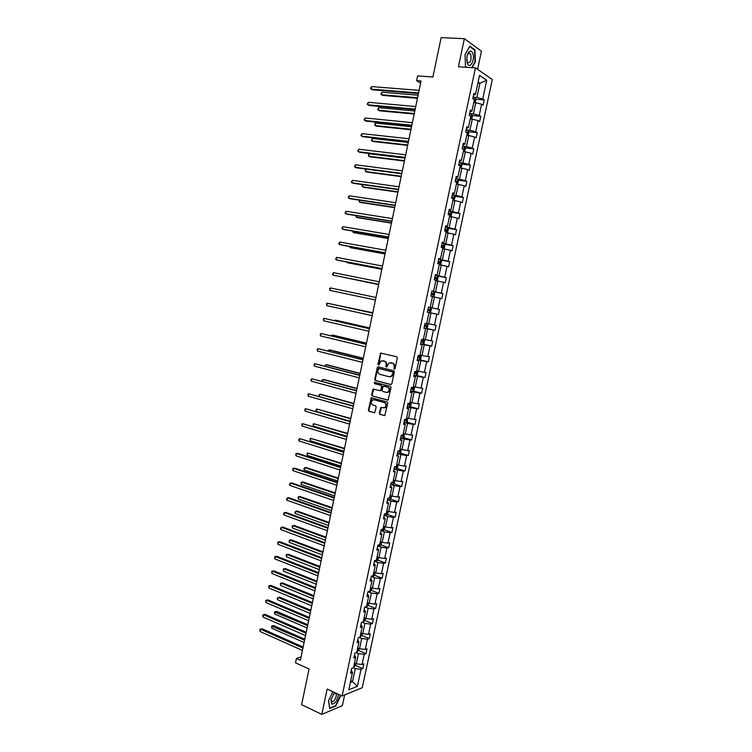<?xml version="1.0" encoding="UTF-8"?>
<svg xmlns="http://www.w3.org/2000/svg" width="752" height="752" viewBox="0 0 752 752"><rect width="100%" height="100%" fill="white"/><g stroke="black" fill="none" stroke-linecap="round" stroke-linejoin="round"><path stroke-width="1.13" d="M394.292 369.176L395.044 368.63L397.291 357.952L396.642 356.739L380.653 353.073L377.936 364.353L378.782 365.143L380.982 361.026L384.075 361.082C385.691 361.684 386.378 362.981 386.133 364.955L385.842 366.327L386.707 367.117L388.897 363.009L392.036 363.056C393.672 363.658 394.368 364.955 394.123 366.948L394.292 369.176M477.576 69.344L481.44 51.164L464.36 38.69L441.142 37.6L432.898 77.005L417.586 75.914L416.599 80.68L420.631 83.087M464.36 38.69L458.429 66.796L475.452 67.877L342.094 695.985L327.148 689.048L321.8 714.4L342.367 705.62L344.632 694.942M321.8 714.4L301.608 704.671L309.063 669.007L295.527 662.822L296.429 658.489L300.396 660.284L421.064 81.009L416.599 80.68M379.271 413.186L379.91 414.418L384.845 415.527L387.769 403.1L387.12 401.869L371.234 397.799L368.339 410.131L368.969 411.353L374.722 412.698L376.216 407.029L375.577 405.807L373.02 405.102C370.896 403.702 370.736 402.019 372.531 400.045L374.129 399.81L384.197 402.546C386.34 403.937 386.519 405.619 384.733 407.622L380.775 407.509L379.271 413.186L380.446 414.427L384.667 415.612M390.767 384.573L391.839 383.793L394.339 371.967L393.681 370.745L378.294 366.873L377.241 367.653L374.787 379.365L375.427 380.578L391.049 384.592M391.049 387.553L388.107 400.026L372.193 395.984L371.563 394.772L373.067 389.094L379.835 390.645L380.897 389.874L381.593 386.547L380.954 385.325L374.515 383.633L374.402 382.307L390.401 386.321L391.049 387.553M351.278 670.182L352.462 672.589L350.611 673.294L351.654 668.406L353.496 667.71L355.696 657.361L353.863 658.028L354.906 653.121L356.739 652.473L358.948 642.095L357.115 642.716L358.159 637.809L359.992 637.198L362.201 626.801L360.377 627.375L361.43 622.449L363.244 621.885L365.463 611.461L363.648 611.996L364.701 607.052L366.515 606.535L368.734 596.082L366.929 596.571L367.982 591.627L369.787 591.147L372.014 580.666L370.21 581.117L371.272 576.154L373.067 575.722L375.304 565.213L373.509 565.617L374.571 560.644L376.357 560.259L378.604 549.721L376.808 550.079L377.871 545.097L379.657 544.749L381.903 534.193L380.127 534.503L381.189 529.502L382.965 529.211L385.221 518.626L383.445 518.889L384.507 513.879L386.284 513.625L388.54 503.013L386.772 503.238L387.844 498.209L389.602 498.003L391.867 487.371L390.109 487.55L391.181 482.511L392.939 482.342L395.204 471.683L393.456 471.814L394.527 466.766L396.276 466.644L398.551 455.956L396.812 456.041L397.883 450.974L399.622 450.909L401.906 440.193L400.167 440.23L401.248 435.154L402.978 435.126L405.272 424.382L403.542 424.382L404.623 419.287L406.353 419.306L408.637 408.543L406.917 408.486L408.007 403.382L409.718 403.448L412.021 392.657L410.31 392.553L411.391 387.44L413.102 387.553L415.405 376.724L413.703 376.583L414.794 371.45L416.495 371.62L418.808 360.763L417.106 360.565L418.197 355.423L419.898 355.64L422.21 344.754L420.518 344.51L421.618 339.359L423.301 339.613L425.623 328.709L423.94 328.417L425.04 323.257L426.722 323.557L429.044 312.625L427.371 312.287L429.044 312.625M438.435 314.505L429.552 312.635L430.717 311.826L431.366 308.79L430.605 307.568L439.516 309.429L438.435 314.505L436.809 314.186L434.515 324.967L436.132 325.259L435.051 330.325L433.425 330.053L431.131 340.806L432.767 341.051L431.686 346.108L430.05 345.873L427.756 356.608L429.401 356.805L428.32 361.853L426.685 361.665L424.401 372.362L426.046 372.522L424.974 377.551L423.32 377.41L421.045 388.088L422.699 388.201L421.628 393.211L419.964 393.117L417.698 403.768L419.362 403.833L418.291 408.834L416.627 408.787L414.361 419.409L416.025 419.428L414.963 424.419L413.29 424.419L411.024 435.013L412.707 434.985L411.645 439.967L409.962 440.005L407.706 450.58L409.389 450.514L408.327 455.477L406.644 455.562L404.397 466.108L406.089 465.996L405.027 470.949L403.335 471.072L401.089 481.59L402.79 481.44L401.737 486.375L400.026 486.544L397.789 497.044L399.5 496.837L398.447 501.772L396.736 501.988L394.499 512.45L396.219 512.206L395.167 517.122L393.446 517.385L391.219 527.829L392.939 527.537L391.895 532.444L390.175 532.745L387.947 543.16L389.677 542.831L388.634 547.729L386.904 548.067L384.686 558.463L386.425 558.087L385.381 562.966L383.642 563.351L381.424 573.72L383.172 573.306L382.129 578.175L380.39 578.608L378.181 588.938L379.929 588.487L378.895 593.337L377.137 593.817L374.938 604.129L376.696 603.63L375.662 608.471L373.904 608.988L371.704 619.272L373.471 618.736L372.437 623.568L370.67 624.122L368.48 634.387L370.257 633.804L369.223 638.627L367.446 639.219L365.265 649.465L367.042 648.835L366.017 653.648L364.231 654.287L362.06 664.495L363.836 663.828L362.812 668.631L361.026 669.308L357.397 686.313L348.796 689.819L352.462 672.589M475.452 67.877L492.306 79.496L362.267 687.676L342.094 695.985M432.447 296.655L434.402 297.049L432.099 307.878L428.471 307.107L427.371 312.287M430.144 307.455L432.475 296.495L430.811 296.109L431.187 294.389L432.832 294.746L433.237 293.59L431.441 293.167L431.845 291.231L435.493 291.936L437.805 281.079L435.84 280.703M431.883 291.062L433.584 291.315L431.921 290.911L430.811 296.109M433.584 291.315L435.916 280.317L434.261 279.885L434.571 278.466L436.216 278.832L436.611 277.667L434.825 277.234L435.239 275.298M435.305 274.978L437.025 275.129L435.37 274.677L434.261 279.885M437.025 275.129L439.365 264.112L437.72 263.632L437.965 262.495L439.61 262.871L440.005 261.715L438.219 261.264L438.632 259.318L440.757 259.825L441.509 261.141L440.851 264.206L439.864 264.826M438.736 258.848L440.475 258.904L438.83 258.406L437.72 263.632M440.475 258.904L442.825 247.859L441.18 247.323L441.368 246.496L443.013 246.882L443.398 245.707L441.621 245.255L442.035 243.31L444.169 243.836L444.902 245.18L444.253 248.254L443.351 248.799M442.176 242.67L443.934 242.642L442.298 242.097L441.18 247.323M443.934 242.642L446.293 231.56L444.658 230.986L444.78 230.45L446.425 230.845L446.81 229.67L445.034 229.21L445.457 227.254L447.581 227.8L448.314 229.172L447.656 232.255L446.848 232.735M445.616 226.465L447.402 226.333L445.776 225.741L444.658 230.986M447.402 226.333L449.771 215.232L448.145 214.602L449.846 214.771L450.222 213.587L448.455 213.117M449.076 210.212L450.88 209.987L449.264 209.338L448.145 214.602M450.88 209.987L453.249 198.848L451.632 198.171L452.76 192.897L454.368 193.593L456.746 182.426L455.139 181.702L456.257 176.41L457.865 177.162L460.252 165.966L458.645 165.186L459.773 159.885L461.371 160.684L463.758 149.46L462.17 148.633L463.298 143.322L464.886 144.168L467.283 132.916L465.695 132.032L466.832 126.703L468.411 127.605L470.808 116.325L469.239 115.394L469.586 113.731L471.701 114.426L472.397 116.024L471.748 119.089M470 111.813L471.946 110.995L470.376 110.055L469.239 115.394M471.946 110.995L474.352 99.696L472.782 98.709L473.074 97.346M473.516 95.269L475.49 94.348L473.92 93.351L472.782 98.709M475.49 94.348L479.513 75.416L486.723 80.314L482.737 98.982L484.25 99.95L483.122 105.195L481.609 104.246L479.231 115.394L480.754 116.306L479.635 121.542L478.112 120.64L475.743 131.76L477.266 132.625L476.157 137.851L474.625 136.996L472.256 148.088L473.798 148.905L472.679 154.113L471.147 153.305L468.778 164.368L470.329 165.139L469.22 170.328L467.669 169.576L465.319 180.612L466.87 181.335L465.761 186.515L464.21 185.81L461.86 196.817L463.42 197.485L462.32 202.655L460.75 201.997L458.41 212.976L459.98 213.596L458.88 218.757L457.31 218.146L454.969 229.097L456.549 229.67L455.449 234.812L453.87 234.257L451.538 245.171L453.127 245.707L452.027 250.83L450.439 250.322L448.117 261.217L449.705 261.696L448.615 266.81L447.017 266.349L444.705 277.215L446.303 277.648L445.212 282.752L443.614 282.329L441.292 293.167L442.909 293.562L441.819 298.647L440.211 298.281L437.899 309.091L439.516 309.429M356.298 652.633L358.488 653.582L356.307 663.809L354.502 663.01M356.307 663.809L362.06 664.495M358.488 653.582L364.231 654.287M354.493 655.039L355.696 657.361M359.23 637.452L361.703 638.495L359.522 648.75L357.698 647.97M359.522 648.75L365.265 649.465M361.703 638.495L367.446 639.219M357.726 639.858L358.948 642.095M362.144 622.224L364.917 623.37L362.727 633.654L360.904 632.883M362.727 633.654L368.48 634.387M364.917 623.37L370.67 624.122M360.96 624.649L362.201 626.801M365.03 606.958L368.151 608.218L365.951 618.52L364.128 617.768M365.951 618.52L371.704 619.272M368.151 608.218L373.904 608.988M364.203 609.393L365.463 611.461M367.963 591.683L371.385 593.018L369.185 603.348L367.352 602.615M369.185 603.348L374.938 604.129M371.385 593.018L377.137 593.817M367.455 594.099L368.734 596.082M371.197 576.474L374.628 577.79L372.419 588.139L370.576 587.425M372.419 588.139L378.181 588.938M374.628 577.79L380.39 578.608M370.708 578.767L372.014 580.666M374.44 561.236L377.88 562.515L375.671 572.892L373.819 572.197M375.671 572.892L381.424 573.72M377.88 562.515L383.642 563.351M373.979 563.408L375.304 565.213M377.692 545.961L381.132 547.212L378.923 557.617L377.072 556.931M378.923 557.617L384.686 558.463M381.132 547.212L386.904 548.067M377.25 548.001L378.604 549.721M380.944 530.649L384.404 531.861L382.185 542.295L380.324 541.628M382.185 542.295L387.947 543.16M384.404 531.861L390.175 532.745M380.54 532.557L381.903 534.193M384.206 515.299L387.684 516.483L385.456 526.936L383.586 526.287M385.456 526.936L391.219 527.829M387.684 516.483L393.446 517.385M383.83 517.075L385.221 518.626M387.477 499.901L390.965 501.058L388.728 511.539L386.857 510.909M388.728 511.539L394.499 512.45M390.965 501.058L396.736 501.988M387.13 501.556L388.54 503.013M390.758 484.476L394.255 485.595L392.018 496.104L390.138 495.493M392.018 496.104L397.789 497.044M394.255 485.595L400.026 486.544M390.438 485.999L391.867 487.371M394.048 469.013L397.554 470.103L395.308 480.631L393.428 480.039M395.308 480.631L401.089 481.59M397.554 470.103L403.335 471.072M393.757 470.395L395.204 471.683M397.347 453.503L400.863 454.565L398.616 465.121L396.727 464.539M398.616 465.121L404.397 466.108M400.863 454.565L406.644 455.562M397.084 454.763L398.551 455.956M400.647 437.965L404.181 438.989L401.925 449.574L400.026 449.01M401.925 449.574L407.706 450.58M404.181 438.989L409.962 440.005M400.412 439.083L401.906 440.193M403.965 422.38L407.499 423.376L405.243 433.989L403.345 433.443M405.243 433.989L411.024 435.013M407.499 423.376L413.29 424.419M403.758 423.367L405.272 424.382M407.283 406.757L410.836 407.725L408.571 418.366L406.663 417.83M408.571 418.366L414.361 419.409M410.836 407.725L416.627 408.787M407.105 407.612L408.637 408.543M410.611 391.096L414.173 392.027L411.908 402.696L409.99 402.179M411.908 402.696L417.698 403.768M414.173 392.027L419.964 393.117M410.46 391.82L412.021 392.657M413.957 375.398L417.529 376.301L415.254 386.989L413.327 386.5M415.254 386.989L421.045 388.088M417.529 376.301L423.32 377.41M413.826 375.981L415.405 376.724M417.304 359.663L420.885 360.528L418.601 371.244L416.674 370.774M418.601 371.244L424.401 372.362M420.885 360.528L426.685 361.665M417.2 360.114L418.808 360.763M420.65 343.88L424.25 344.717L421.966 355.461L420.03 355M421.966 355.461L427.756 356.608M424.25 344.717L430.05 345.873M420.584 344.2L422.21 344.754M427.277 323.463L428.001 324.591L427.352 327.628L426.158 328.464L424.025 328.051L427.625 328.868L425.331 339.641L423.395 339.199M425.331 339.641L431.131 340.806M427.625 328.868L433.425 330.053M423.978 328.239L425.623 328.709M430.623 307.596L429.552 312.625L427.39 312.212L431.009 312.973L428.706 323.774L426.76 323.351M428.706 323.774L434.515 324.967M431.009 312.973L436.809 314.186M432.099 307.878L437.899 309.091M434.402 297.049L440.211 298.281M435.493 291.936L441.292 293.167M437.805 281.079L443.614 282.329M439.243 264.713L441.208 265.071L438.895 275.946L435.248 275.26L437.363 275.777L438.115 277.065L437.467 280.12L436.404 280.806M438.895 275.946L444.705 277.215M441.208 265.071L447.017 266.349M442.655 248.677L444.629 249.015L442.308 259.929L438.642 259.271M442.308 259.929L448.117 261.217M444.629 249.015L450.439 250.322M446.068 232.603L448.051 232.923L445.729 243.864L442.054 243.244M445.729 243.864L451.538 245.171M448.051 232.923L453.87 234.257M449.499 216.491L451.491 216.792L449.151 227.762L445.466 227.17M449.151 227.762L454.969 229.097M451.491 216.792L457.31 218.146M452.939 200.333L454.932 200.624L452.591 211.613L448.897 211.068M452.591 211.613L458.41 212.976M454.932 200.624L460.75 201.997M456.379 184.146L458.382 184.409L456.041 195.426L452.328 194.909M456.041 195.426L461.86 196.817M458.382 184.409L464.21 185.81M452.544 193.913L454.368 193.593M459.839 167.903L461.841 168.157L459.491 179.202L455.768 178.722M459.491 179.202L465.319 180.612M461.841 168.157L467.669 169.576M456.013 177.575L457.865 177.162M463.298 151.631L465.319 151.857L462.959 162.93L459.218 162.488M462.959 162.93L468.778 164.368M465.319 151.857L471.147 153.305M459.5 161.201L461.371 160.684M466.776 135.313L468.797 135.52L466.428 146.621L462.687 146.217M466.428 146.621L472.256 148.088M468.797 135.52L474.625 136.996M462.988 144.779L464.886 144.168M470.254 118.948L472.284 119.136L469.906 130.275L466.155 129.899M469.906 130.275L475.743 131.76M472.284 119.136L478.112 120.64M466.484 128.319L468.411 127.605M473.741 102.545L475.781 102.723L473.403 113.881L469.633 113.543M473.403 113.881L479.231 115.394M475.781 102.723L481.609 104.246M477.896 83.04L479.936 83.19L476.9 97.45L473.121 97.14M476.9 97.45L482.737 98.982M486.723 80.314L479.936 83.19L478.122 81.977M301.091 656.947L296.429 658.489M350.357 682.478L352.519 681.622L355.282 668.622L353.346 667.767M350.714 680.804L352.519 681.622L357.397 686.313M355.282 668.622L361.026 669.308M475.687 99.245L484.25 99.95M472.181 115.526L480.754 116.306M468.684 131.76L477.266 132.625M465.197 147.947L473.798 148.905M461.709 164.096L470.329 165.139M458.231 180.207L466.87 181.335M454.763 196.272L463.42 197.485M451.294 212.299L459.98 213.596M447.835 228.279L456.549 229.67M444.376 244.221L453.127 245.707M440.926 260.126L449.705 261.696M437.485 275.984L446.303 277.648M434.045 291.795L442.909 293.562M426.271 328.389L435.051 330.325M423 344.106L431.686 346.108M419.738 359.776L428.32 361.853M416.467 375.417L424.974 377.551M413.215 391.021L421.628 393.211M409.953 406.578L418.291 408.834M406.71 422.107L414.963 424.419M403.457 437.589L411.645 439.967M400.224 453.042L408.327 455.477M396.981 468.449L405.027 470.949M393.757 483.818L401.737 486.375M390.532 499.159L398.447 501.772M387.318 514.453L395.167 517.122M384.103 529.709L391.895 532.444M380.897 544.937L388.634 547.729M377.701 560.118L385.381 562.966M374.505 575.271L382.129 578.175M371.319 590.386L378.895 593.337M368.142 605.454L375.662 608.471M364.964 620.494L372.437 623.568M360.058 636.878L361.815 635.478L369.223 638.627M356.862 651.909L358.629 650.48L366.017 653.648M355.452 665.379L362.812 668.631M472.077 67.661L475.358 61.833L474.963 49.895L469.812 46.173L465.027 54.595L465.479 66.674L466.409 67.304M332.826 691.69L328.53 700.582L329.705 708.544L335.89 705.921L340.872 695.421M394.64 369.147L394.65 366.995C394.894 365.011 394.198 363.714 392.563 363.113L392.036 363.056M390.683 362.718L392.563 363.113M382.74 360.753L384.601 361.139C386.218 361.74 386.904 363.028 386.66 365.011L386.65 367.145M381.433 353.045L380.681 353.844L378.735 365.162M378.482 366.92L377.777 367.709L375.323 379.412L375.962 380.615L391.153 384.573M392.892 372.766L392.441 371.911L378.942 368.499L377.899 370.492C377.654 372.456 378.341 373.753 379.939 374.364L389.16 376.724L391.068 376.432L393.418 372.813L392.441 371.911M379.309 368.536L392.967 371.958M389.827 376.799L391.595 376.479L393.117 374.261L392.591 374.214M393.418 372.813L393.117 374.261M387.91 400.111L372.193 395.984M373.8 389.038L372.099 394.791L372.729 396.013M380.136 390.664L381.424 389.912L382.129 386.575L381.49 385.362L374.515 383.633M375.022 382.307L375.051 383.67M386.293 392.365L387.929 392.112C389.752 390.109 389.583 388.417 387.421 387.026L383.257 386.171L382.082 390.194L382.73 391.416L386.293 392.365M386.97 392.431L388.455 392.149C390.279 390.147 390.109 388.446 387.947 387.054L387.421 387.026M384.093 386.105L387.947 387.054M381.48 407.443L379.807 413.196M383.821 407.941L385.268 407.64C387.045 405.638 386.866 403.956 384.723 402.564L384.197 402.546M373.96 399.763L384.723 402.564M371.949 397.752L368.884 410.141L369.514 411.363L374.552 412.782M474.23 49.858L474.963 49.895M475.236 102.676L475.875 99.687L475.179 98.07L473.083 97.346M418.112 95.213L381.913 92.233L381.405 94.714L382.674 95.401L417.463 98.324M474.051 101.106L474.333 99.847M381.913 92.233L380.86 94.085L381.405 94.714L417.586 97.741M418.582 92.957L371.037 89.112L371.554 86.593L419.118 90.362M418.45 93.568L372.353 89.817L370.501 88.482L371.554 86.593M414.822 111.005L378.735 107.677L378.228 110.149L379.506 110.807L414.183 114.06M470.564 117.462L470.893 116.24L470.282 116.015M378.735 107.677L377.692 109.51L378.228 110.149L414.296 113.524M468.214 135.463L468.928 132.305L468.233 130.745L466.118 130.068M411.541 126.75L375.568 123.093L375.06 125.556L376.348 126.176L410.912 129.758M467.095 133.79L467.424 132.568L465.77 132.079M375.568 123.093L374.731 123.911L375.06 125.556L411.015 129.269M415.207 109.125L367.822 104.819L368.339 102.3L415.753 106.54M415.095 109.689L369.138 105.496L367.286 104.171L368.339 102.3M411.852 125.246L364.617 120.489L365.134 117.979L412.387 122.67M411.748 125.763L365.942 121.128L364.09 119.822L365.134 117.979M472.811 53.364C471.344 50.215 469.68 50.309 467.81 53.636L466.813 57.406L467.283 63.14C469.596 70.077 475.33 59.859 472.811 53.364M466.701 59.859L467.744 62.689C470.479 62.971 471.513 60.357 470.846 54.84L470.15 53.646C469.192 52.856 468.28 53.317 467.424 55.037L467.001 56.24M466.813 67.332L465.469 66.42M465.027 54.652L469.643 46.539L474.634 50.149L475.01 61.711L471.683 67.642M334.668 692.545L330.927 699.689L331.651 704.069C335.119 704.032 337.366 700.77 338.419 694.284M331.068 699.04L331.623 701.682C333.531 703.346 337.573 695.656 335.9 693.588L334.179 693.429L333.051 694.472M340.496 695.252L335.702 705.602L329.705 708.14L328.577 700.488M464.595 151.772L465.469 148.558L464.764 147.025L462.649 146.367L462.226 148.351L463.965 148.849L463.636 150.062M408.27 142.457L372.409 138.462L371.902 140.925L373.189 141.517L407.65 145.418M462.179 148.567L463.965 148.849M372.409 138.462L371.375 140.248L371.902 140.925L407.744 144.976M408.505 141.338L361.421 136.121L361.928 133.621L409.041 138.763M408.402 141.799L362.746 136.732L360.894 135.435L361.928 133.621M461.004 168.053L462.019 164.763L461.333 163.297L459.19 162.629L458.776 164.603L460.515 165.102L460.177 166.305M404.999 158.127L369.26 153.803L368.753 156.256L370.05 156.811L404.397 161.031M458.729 164.801L460.515 165.102M369.26 153.803L368.433 154.574L368.753 156.256L404.482 160.637M405.159 157.375L358.225 151.716L358.742 149.225L405.695 154.809M405.074 157.798L359.559 152.289L357.708 151.011L358.742 149.225M457.442 184.287L458.579 180.922L457.865 179.455L455.74 178.844L455.327 180.818L457.075 181.307L456.727 182.501M402.358 170.817L355.555 164.782L355.047 167.273L356.382 167.818L401.747 173.75L366.121 169.106L365.613 171.55L366.91 172.076L401.154 176.617M455.289 180.988L457.075 181.307M366.121 169.106L365.293 169.858L365.613 171.55L401.22 176.269M401.822 173.383L355.047 167.273L354.53 166.549L355.555 164.782M453.888 200.474L455.148 197.052L454.424 195.614L452.309 195.022L451.886 196.986L453.644 197.466L453.277 198.65L451.952 198.302M362.915 184.672L362.483 186.806L363.78 187.304L397.911 192.155M451.858 197.137L452.544 198.199M362.68 184.635L361.966 186.073L362.483 186.806L397.977 191.854M398.504 189.344L351.87 182.792L352.378 180.311L399.03 186.787M398.428 189.664L353.214 183.3L351.363 182.05L352.378 180.311M450.363 216.623L451.068 216.219L451.726 213.136L450.993 211.726L448.878 211.162L448.465 213.126M359.729 200.211L359.353 202.034L360.659 202.495L394.687 207.665M448.427 213.248L449.113 214.311M359.24 200.135L359.353 202.034L394.734 207.402M395.185 205.268L348.702 198.274L349.21 195.793L395.712 202.72M395.129 205.54L350.056 198.754L348.195 197.513L349.21 195.793M356.542 215.711L356.232 217.215L357.538 217.648L391.463 223.137M445.015 229.313L445.692 230.385M355.903 215.608L356.232 217.215L391.501 222.921M391.877 221.154L345.544 213.718L346.052 211.246L392.403 218.616M391.83 221.379L346.898 214.16L345.046 212.938L346.052 211.246M353.365 231.174L353.12 232.368L354.436 232.763L388.248 238.563M441.603 245.34L442.27 246.43M352.726 231.071L353.12 232.368L388.276 238.393M388.568 237.002L342.395 229.125L342.893 226.662L389.104 234.464M388.53 237.181L343.749 229.539L341.897 228.326L342.893 226.662M350.197 246.609L350.009 247.483L351.334 247.85L385.043 253.96M438.209 261.329L438.858 262.429M349.558 246.487L350.009 247.483L385.062 253.838M385.278 252.804L339.246 244.494L339.754 242.031L385.804 250.275M385.25 252.935L340.609 244.87L338.757 243.686L339.754 242.031M347.029 261.997L346.916 262.561L348.242 262.899L381.837 269.31M434.816 277.281L435.455 278.39M346.522 261.893L346.916 262.561L381.856 269.235M381.997 268.577L336.116 259.825L336.614 257.372L382.524 266.048M381.978 268.661L337.479 260.173L335.627 258.998L336.614 257.372M432.945 296.758L434.083 295.997L434.731 292.942L433.979 291.691L431.855 291.231M343.88 277.347L378.651 284.632M431.432 293.186L432.052 294.323M343.645 277.3L378.66 284.594M378.717 284.303L332.986 275.119L333.484 272.675L379.243 281.784M378.707 284.341L332.986 275.119L332.497 274.273L333.484 272.675M430.605 307.568L428.471 307.117M329.865 290.385L329.583 288.542L330.363 287.941L375.972 297.472L330.363 287.941L329.865 290.385L375.445 299.992M429.862 309.467L428.64 309.213L427.803 310.275L429.458 310.623L429.862 309.467L428.057 309.053L428.48 307.126M424.025 328.051L424.438 326.124L426.083 326.453L426.497 325.315L424.692 324.902L425.049 323.257M372.795 312.719L338.09 305.5M426.497 325.315L425.284 325.043L424.438 326.095M372.785 312.766L337.808 305.434M372.719 313.086L327.242 303.169L372.71 313.133M326.744 305.603L326.471 303.752L327.242 303.169L326.744 305.603L372.193 315.643M423.959 339.331L424.645 340.355L423.996 343.382L422.831 344.228L420.659 343.852L421.073 341.925L422.727 342.254L423.141 341.107L421.327 340.712M369.627 327.938L336.426 320.343L335.091 320.126L334.96 320.747M421.938 340.835L421.082 341.887M369.608 328.022L335.091 320.126L334.396 320.615M369.476 328.662L324.14 318.359L369.458 328.756M323.642 320.794L323.369 318.914L324.14 318.359L323.642 320.794L368.941 331.256M420.659 355.151L421.299 356.081L420.65 359.099L419.447 359.992L417.313 359.616L417.727 357.698L419.372 358.008L419.795 356.871L417.971 356.486L418.206 355.433M366.468 343.119L333.371 335.223L332.027 335.035L331.829 335.956M418.629 356.617L417.736 357.632M366.44 343.25L332.027 335.035L331.209 335.806M366.243 344.19L321.038 333.512L366.215 344.331M320.54 335.937L320.277 334.057L321.038 333.512L320.54 335.937L365.698 346.822M417.369 370.943L417.952 371.77L417.313 374.778L416.11 375.699L413.967 375.333L414.38 373.424L416.025 373.725L416.458 372.597L414.634 372.212L414.803 371.45M363.31 358.253L330.325 350.056L328.972 349.906L328.718 351.137M415.32 372.353L414.39 373.34M363.272 358.431L328.972 349.906L328.088 350.977M363.009 359.691L317.946 348.637L362.972 359.87M317.447 351.052L317.184 349.154L317.946 348.637L317.447 351.052L362.455 362.361M414.098 386.697L414.625 387.412L413.985 390.42L412.773 391.36L410.63 391.021L411.043 389.113L412.698 389.404L413.121 388.276L411.4 387.44M360.161 373.368L327.28 364.87L325.917 364.739L325.607 366.271M412.011 388.041L411.062 389M360.123 373.584L325.917 364.739L324.986 366.111M359.794 375.145L314.862 363.714L359.747 375.38M314.364 366.13L314.11 364.212L314.862 363.714L314.364 366.13L359.23 377.852M410.836 402.405L411.306 403.025L410.667 406.024L409.473 406.964L407.302 406.663L407.716 404.764L409.37 405.037L409.802 403.918L408.007 403.382M357.021 388.436L324.244 379.638L322.881 379.544L322.505 381.377M408.703 403.702L407.734 404.632M356.974 388.69L322.881 379.544L322.129 380.004L322.082 381.264M356.58 390.57L311.779 378.764L356.523 390.843M311.29 381.17L310.839 380.202L311.779 378.764L311.29 381.17L356.006 393.315M407.593 418.093L407.349 421.581L406.127 422.568L403.984 422.267M353.891 403.467L321.207 394.377L319.844 394.311L319.403 396.445M403.993 422.267L404.397 420.368L406.052 420.641L406.484 419.522L405.309 419.296M405.413 419.315L404.426 420.227M353.825 403.768L319.844 394.311L319.102 394.753L319.224 396.389M353.374 405.948L308.705 393.775L353.308 406.268M308.217 396.182L307.963 394.227L308.705 393.775L308.217 396.182L352.791 408.74M404.369 433.735L404.05 437.109L402.818 438.115L400.675 437.833L401.089 435.944L402.734 436.198L403.175 435.088M350.77 418.469L316.818 409.041L316.329 411.4L350.197 421.214M402.113 434.891L401.117 435.775M350.695 418.808L316.818 409.041L316.075 409.473L316.329 411.4M350.178 421.289L305.65 408.75L350.103 421.656M305.152 411.147L304.908 409.182L305.65 408.75L305.152 411.147L349.595 424.119M401.154 449.348L400.75 452.591L399.556 453.606L397.376 453.362L397.78 451.482L399.434 451.726L399.716 450.533M347.65 433.425L313.8 423.743L313.311 426.093L347.067 436.216M399.434 451.726L397.817 451.285M347.574 433.819L313.8 423.743L313.058 424.147L313.311 426.093M346.992 436.602L302.586 423.696L346.907 437.006M302.097 426.083L301.853 424.109L302.586 423.696L302.097 426.083L346.39 439.469M397.968 464.924L397.46 468.035L396.229 469.098L394.086 468.853L394.49 466.973L396.144 467.208L396.426 466.024M344.538 448.352L310.783 438.407L310.303 440.747L343.955 451.181M396.144 467.208L394.527 466.766M344.454 448.784L310.783 438.407L310.05 438.792L310.303 440.747M343.805 451.867L299.54 438.595L343.711 452.319M299.052 440.982L298.619 439.939L299.54 438.595L299.052 440.982L343.203 454.772M394.809 480.49L394.18 483.451L392.976 484.504L390.796 484.307L391.19 482.511M341.436 463.241L307.775 453.033L307.295 455.374L340.844 466.108M391.472 482.483L392.854 482.652L393.136 481.468M341.342 463.721L307.775 453.033L307.051 453.4L307.295 455.374M340.637 467.105L297.933 453.409L296.495 453.465L340.534 467.603M296.015 455.844L295.771 453.841L296.495 453.465L296.015 455.844L340.026 470.047M391.519 495.944L390.908 498.82L389.668 499.93L387.515 499.723L387.844 498.209M338.344 478.103L306.167 467.547L304.776 467.631L304.297 469.962L337.742 480.998M389.263 498.05L389.856 496.884M338.24 478.62L304.776 467.631L303.864 468.91L304.297 469.962M337.469 482.295L294.897 468.214L293.468 468.299L337.357 482.84M292.979 470.677L292.744 468.656L293.468 468.299L292.979 470.677L336.849 485.275M388.239 511.369L387.647 514.152L386.406 515.28L384.253 515.101L384.516 513.879M335.26 492.917L303.178 482.079L301.787 482.192L301.308 484.523L334.649 495.859M386.321 513.437L386.763 512.338M335.138 493.481L301.787 482.192L301.073 482.521L301.308 484.523M334.311 497.457L291.879 482.981L290.441 483.104L334.189 498.04M289.952 485.463L289.529 484.382L290.441 483.104L289.952 485.463L333.681 500.475M384.958 526.767L384.394 529.446L383.144 530.602L380.991 530.442L381.198 529.502M332.177 507.703L300.198 496.574L298.807 496.715L298.328 499.046L331.557 510.674M383.059 528.769L383.323 527.594M332.055 508.305L298.807 496.715L298.093 497.025L298.328 499.046M331.162 512.582L288.862 497.721L287.414 497.862L331.03 513.202M286.935 500.23L286.512 499.121L287.414 497.862L286.935 500.23L330.523 515.637M381.696 542.117L381.142 544.702L379.892 545.886L377.739 545.736L377.88 545.087M329.103 522.461L297.228 511.04L295.827 511.21L295.348 513.531L328.483 525.46M379.807 544.063L380.07 542.888M328.972 523.101L295.827 511.21L294.925 512.432L295.348 513.531M328.022 527.669L285.854 512.413L284.406 512.591L327.881 528.336M283.918 514.951L283.504 513.832L284.406 512.591L283.918 514.951L327.374 530.752M378.435 557.439L377.899 559.93L376.649 561.133L374.571 560.644M326.039 537.172L294.258 525.479L292.857 525.676L292.378 527.989L325.409 540.218M376.564 559.319L376.827 558.144M325.898 537.849L292.857 525.676L292.152 525.949L292.378 527.989M324.883 542.718L282.846 527.086L281.398 527.284L324.732 543.423M280.919 529.634L280.505 528.496L281.398 527.284L280.919 529.634L324.234 545.839M375.182 572.714L374.665 575.111L373.443 576.305L371.272 576.145M322.984 551.855L291.297 539.87L289.887 540.096L289.417 542.408L322.345 554.929M373.321 574.537L373.584 573.372M322.834 552.579L289.887 540.096L289.003 541.271L289.417 542.408M321.753 557.73L279.857 541.713L278.4 541.948L321.602 558.482M277.92 544.288L277.704 542.201L278.4 541.948L277.92 544.288L321.095 560.889M371.939 587.951L371.441 590.254L370.181 591.504L368.471 591.495M319.929 566.5L288.345 554.243L286.935 554.497L286.456 556.8L319.28 569.612M370.087 589.718L370.351 588.553M319.769 567.262L286.935 554.497L286.239 554.732L286.456 556.8M318.641 572.704L276.868 556.311L275.411 556.574L318.472 573.503M274.931 558.915L274.715 556.809L275.411 556.574L274.931 558.915L317.974 575.9M368.696 603.151L368.226 605.369L365.904 606.714M316.883 581.117L285.403 568.568L283.983 568.85L283.513 571.153L316.235 584.257M366.873 604.871L367.333 603.79M316.724 581.916L283.983 568.85L283.297 569.067L283.513 571.153M315.52 587.65L273.888 570.871L272.421 571.163L315.351 588.487M271.942 573.494L271.735 571.379L272.421 571.163L271.942 573.494L314.853 590.884M365.472 618.323L365.021 620.438L363.263 621.81M313.847 595.687L282.461 582.866L281.041 583.176L280.571 585.47L313.189 598.874M363.658 619.977L364.118 618.896M313.678 596.533L281.041 583.176L280.355 583.373L280.571 585.47M312.418 602.549L270.917 585.394L269.442 585.723L312.24 603.433M268.972 588.045L268.765 585.911L269.442 585.723L268.972 588.045L311.742 605.821M361.815 635.478L362.248 633.447M310.82 610.239L279.528 597.135L278.099 597.473L277.629 599.767L310.153 613.444M360.452 635.045L360.913 633.974M310.632 611.113L278.099 597.473L277.234 598.564L277.629 599.767M309.326 617.42L267.947 599.889L266.471 600.246L309.128 618.341M266.001 602.568L265.794 600.416L266.471 600.246L266.001 602.568L308.63 620.729M358.629 650.48L359.033 648.544M307.794 624.743L276.604 611.367L275.176 611.733L274.706 614.017L307.117 627.995M357.247 650.085L357.717 649.014M307.606 625.664L274.499 611.893L276.604 611.367M274.706 614.017L274.499 611.893M306.233 632.253L264.986 614.346L263.51 614.732L306.036 633.212M263.031 617.054L262.833 614.892L263.51 614.732L263.031 617.054L305.538 635.6M262.833 614.892L264.986 614.346M355.837 663.593L355.442 665.435L353.666 666.902M304.786 639.219L273.681 625.57L272.252 625.965L271.782 628.24L304.099 642.499M354.06 665.078L354.53 664.007M304.579 640.178L271.575 626.106L273.681 625.57M271.782 628.24L271.575 626.106M303.15 647.049L262.034 628.775L260.549 629.189L302.943 648.055M260.079 631.501L259.882 629.321L260.549 629.189L260.079 631.501L302.445 650.433M259.882 629.321L262.034 628.775M394.65 366.995L394.123 366.948M391.275 362.793L390.749 362.737M386.378 366.384L385.842 366.327M386.66 365.011L386.133 364.955M384.601 361.139L384.075 361.082M383.323 360.828L382.796 360.772M378.472 364.41L377.936 364.353M380.681 353.844L380.155 353.778M394.358 368.377L393.832 368.33M375.962 380.615L375.427 380.578M375.323 379.412L374.787 379.365M377.777 367.709L377.241 367.653M379.469 368.555L378.942 368.499M372.099 394.791L371.563 394.772M373.142 389.799L372.607 389.771M381.424 389.912L380.897 389.874M382.129 386.575L381.593 386.547M381.49 385.362L380.954 385.325M384.385 386.124L383.849 386.086M380.86 408.186L380.324 408.167M374.665 399.829L374.129 399.81M369.514 411.363L368.969 411.353M368.884 410.141L368.339 410.131M371.319 398.504L370.783 398.475M380.446 414.427L379.91 414.418M474.249 102.592L475.198 98.108M470.752 118.995L471.72 114.464M467.274 135.36L468.252 130.782M465.704 132.042L466.118 130.077M466.409 132.427L467.349 132.531M463.796 151.688L464.783 147.063M462.565 148.661L463.881 148.811M460.337 167.969L461.333 163.297M459.105 164.895L460.421 165.055M456.878 184.212L457.883 179.493M455.665 181.082L456.981 181.251M453.428 200.408L454.443 195.652M452.234 197.231L453.541 197.409M449.997 216.567L451.012 211.763M448.803 213.333L450.11 213.53M446.566 232.688L447.6 227.837M445.391 229.398L446.688 229.614M443.144 248.762L444.188 243.864M441.979 245.425L443.276 245.65M439.732 264.798L440.785 259.863M438.585 261.414L439.873 261.649M436.329 280.797L437.382 275.815M435.192 277.356L436.48 277.601M432.926 296.749L433.998 291.729M431.808 293.261L433.096 293.524M427.399 312.212L427.803 310.275M428.179 310.35L429.458 310.623M426.187 328.445L427.249 323.463M424.814 326.171L426.083 326.453M422.831 344.228L423.874 339.312M421.336 340.712L421.618 339.359M421.458 341.963L422.727 342.254M419.475 359.973L420.509 355.113M418.112 357.698L419.372 358.008M416.138 375.671L417.153 370.886M414.766 373.406L416.025 373.725M412.801 391.331L413.807 386.622M411.438 389.075L412.698 389.404M409.473 406.964L410.47 402.311M408.11 404.698L409.37 405.037M406.165 422.549L407.133 417.962M404.802 420.293L406.052 420.641M402.856 438.096L403.815 433.575M401.493 435.84L402.734 436.198M399.556 453.606L400.496 449.151M396.257 469.069L397.197 464.689M392.976 484.504L393.898 480.18M392.121 482.417L392.854 482.652M389.705 499.901L390.608 495.643M386.434 515.252L387.327 511.069M383.172 530.574L384.046 526.447M379.92 545.858L380.785 541.797M376.677 561.095L377.532 557.1M373.443 576.305L374.28 572.375M370.21 591.476L371.037 587.603M366.995 606.61L367.803 602.794M363.78 621.697L364.579 617.956M360.575 636.756L361.364 633.081M357.379 651.777L358.149 648.158M354.192 666.77L354.953 663.208M381.179 353.139L380.653 353.073M378.265 367.004L377.73 366.957M391.595 376.479L391.068 376.432M373.612 389.122L373.067 389.094M380.963 390.589L380.437 390.561M374.938 382.345L374.402 382.307M388.455 392.149L387.929 392.112M381.302 407.518L380.775 407.509M385.268 407.64L384.733 407.622M371.779 397.827L371.234 397.799M466.484 132.474L467.424 132.568M467.424 55.037L467.81 53.636M468.496 53.552L470.15 53.646M334.179 693.429L334.856 692.63M334.941 693.137L335.9 693.588M452.384 197.287L453.644 197.466M448.963 213.399L450.222 213.587M445.56 229.473L446.81 229.67M442.157 245.5L443.398 245.707M438.764 261.489L440.005 261.715M435.389 277.441L436.611 277.667M432.015 293.346L433.237 293.59M421.994 340.853L423.141 341.107M419.043 356.692L419.795 356.871M415.875 372.447L416.458 372.597M412.641 388.154L413.121 388.276"/></g></svg>
